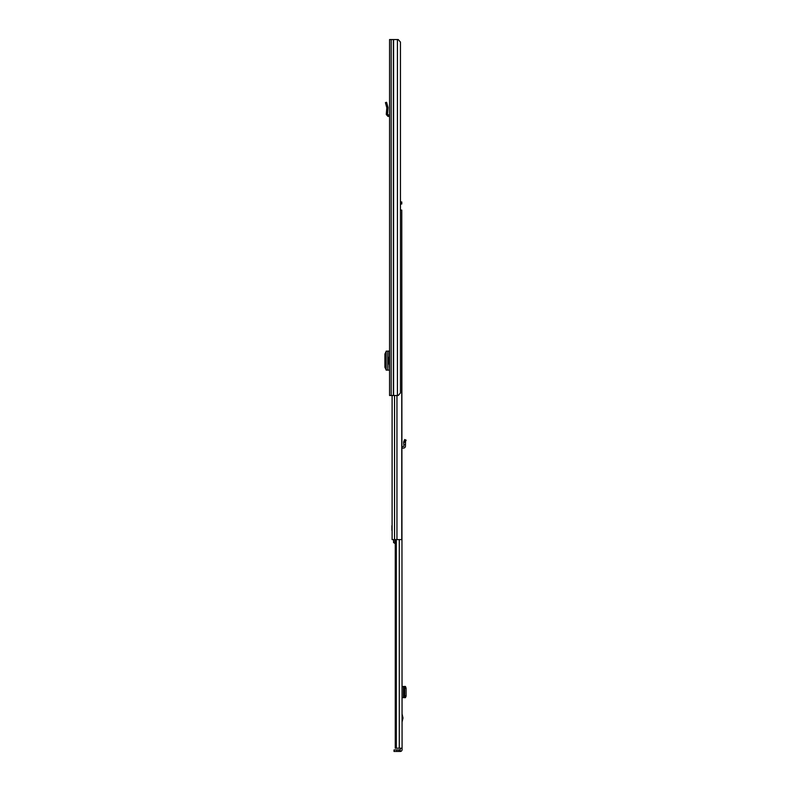 <?xml version="1.0" encoding="UTF-8"?>
<svg xmlns="http://www.w3.org/2000/svg" width="791" height="791" viewBox="0 0 791 791"><rect width="100%" height="100%" fill="white"/><g stroke="black" fill="none" stroke-linecap="round" stroke-linejoin="round"><path stroke-width="1.19" d="M387.491 114.586L386.275 114.487L386.809 107.784L388.035 107.764L386.809 107.784L385.425 102.612L386.601 102.296L388.025 107.586L387.491 114.586L389.567 115.219M386.275 114.487L387.906 116.346L389.518 116.435L389.567 115.516M389.567 39.55L389.567 395.5L398.219 395.5L400.444 392.959L400.444 42.091L398.219 39.55L389.567 39.55M389.271 357.364L389.271 351.105L389.567 357.364L388.648 357.364L388.648 363.87L389.567 363.87L389.567 370.129L389.271 363.87M389.567 101.831L389.567 103.779M389.271 351.105L386.156 351.145L386.137 370.099L389.271 370.129M386.137 351.501L384.901 354.022L384.901 367.291L386.137 369.733M386.137 351.135L386.156 370.089M400.444 203.999L401.769 203.999L401.769 201.962L400.444 201.962M401.769 201.962L401.769 203.999M396.953 395.5L396.953 539.61L401.769 539.61L401.769 210.099L402.075 748.504L400.553 748.197M396.953 539.61L392.109 539.61L392.109 395.5M401.769 210.099L400.444 210.099M392.109 530.286L392.109 525.708M391.901 530.286L391.901 525.708M395.263 541.103L393.552 541.103L393.552 542.537L395.263 543.625M393.859 542.656L394.571 542.656M393.552 541.103L393.552 539.61M393.552 542.537L393.552 541.825M402.075 713.986L402.985 717.991L402.075 721.995M400.108 751.45L394.007 751.45L394.007 749.927L400.108 749.927L400.295 751.45A1.78 1.78 0 0 0 402.075 749.67L402.075 748.504M400.108 749.927L400.553 748.504M396.321 539.61L396.321 748.197L395.263 748.197L395.263 539.61M402.075 748.197L396.321 748.197M402.075 697.652L404.132 697.454L404.695 695.932L404.695 688.18L404.132 686.657L402.075 686.459M405.457 686.459L403.805 686.459M405.457 697.652L406.099 696.149L406.099 688.18L405.536 686.657L403.598 686.588L405.328 686.459M405.14 697.504L403.637 697.514L403.637 686.598M405.14 697.543L403.637 697.514M405.328 697.652L403.805 697.652M402.075 446.658L403.45 446.579A0.504 0.504 0 0 0 403.924 446.035L403.637 442.05L405.14 442.416L403.637 442.05L404.685 439.549L406.099 440.142L405.536 441.467L404.132 440.884M402.075 448.181L403.529 448.111A2.037 2.037 0 0 0 405.447 445.897L405.536 441.467M405.328 444.493L403.805 444.621M385.929 104.491L387.106 104.175M387.906 116.346L387.976 115.13M397.438 39.55L397.438 395.5M393.572 39.55L393.572 395.5M393.394 39.55L393.394 395.5M391.189 39.55L391.189 395.5M387.778 351.115L387.778 370.119M394.541 395.5L394.541 539.61M402.916 718.594L402.075 718.594M399.277 539.61L399.277 748.197M396.874 749.927L396.874 751.45M398.812 749.927L398.812 751.45M403.45 697.652L403.45 686.459M405.536 686.657L404.132 686.657M406.099 688.18L404.695 688.18M406.099 695.932L404.695 695.932M405.536 697.454L404.132 697.454M403.598 697.524L403.598 686.588L403.598 697.524M402.075 717.388L402.916 717.388"/></g></svg>
